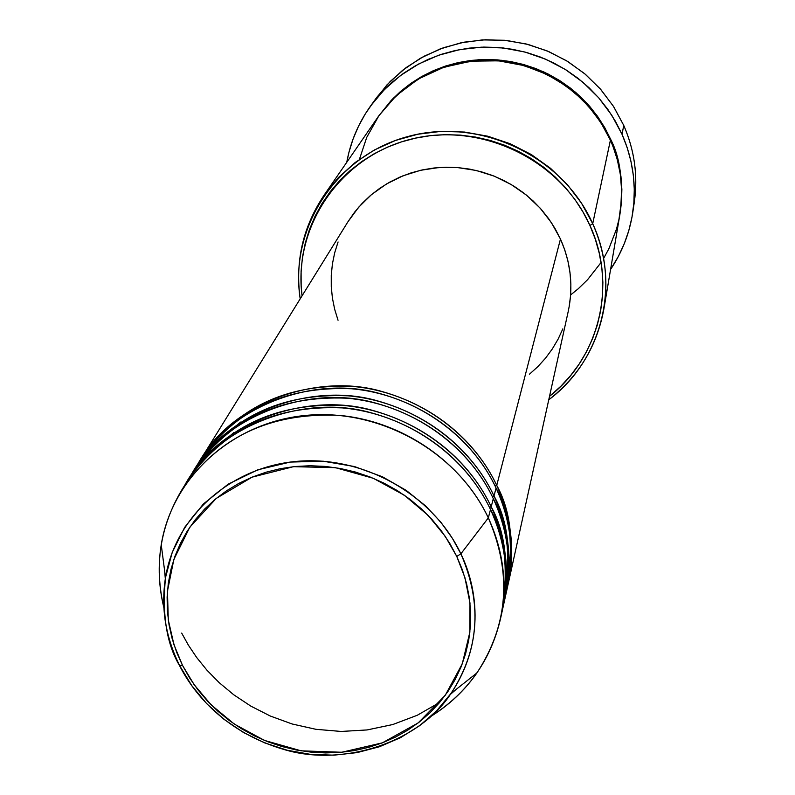 <?xml version="1.0" encoding="UTF-8"?>
<svg xmlns="http://www.w3.org/2000/svg" width="795" height="795" viewBox="0 0 795 795"><rect width="100%" height="100%" fill="white"/><g stroke="black" fill="none" stroke-linecap="round" stroke-linejoin="round"><path stroke-width="1.19" d="M501.317 614.744C508.949 570.909 505.342 535.84 490.495 509.535L488.329 517.883L460.881 553.817L456.777 556.43L464.946 577.717L469.984 603.057L469.865 632.174L462.293 663.765L445.27 695.277L418.12 722.953L382.365 742.848L341.771 752.259L301.116 750.828L264.516 740.433L234.286 724.076L211.033 704.738L194.139 684.694L182.502 665.375L173.976 644.735L168.292 619.941L167.447 591.142L173.857 559.442L189.767 527.264L216.24 498.415L252.055 477.159L293.464 466.675L335.391 467.659L373.272 478.272L404.456 495.295L428.247 515.498L445.279 536.396L456.777 556.43L460.881 553.817L452.385 538.324L440.818 522.166L425.583 505.898L406.185 490.366L382.375 476.752L354.401 466.526L323.128 461.199L290.175 462.084L257.739 469.825L228.155 484.175L203.401 503.96L184.659 527.383L172.197 552.485L165.509 577.538C161.951 614.605 166.622 643.96 179.531 665.584L182.502 665.375L176.679 652.298L172.187 638.812L169.077 625.019L167.377 611.057L167.119 597.065L168.311 583.162L170.935 569.488L174.989 556.172L180.435 543.353L187.232 531.139L195.312 519.672L204.613 509.058L215.038 499.409L226.495 490.813L238.868 483.37L252.055 477.159L265.908 472.25L280.307 468.682L295.094 466.506L310.139 465.751L325.274 466.417L340.359 468.503L355.226 471.991L369.745 476.861L383.747 483.032L397.112 490.475L409.683 499.091L421.35 508.8L431.993 519.503L441.503 531.09L449.791 543.442L456.777 556.43L462.402 569.926L466.605 583.798L469.348 597.9L470.61 612.08L470.401 626.221L468.722 640.184L465.582 653.818L461.04 666.995L455.128 679.596L447.933 691.511L439.506 702.611L429.936 712.817L419.333 722.009L407.795 730.128L395.433 737.094L382.365 742.848L368.711 747.34L354.61 750.53L340.18 752.398L325.572 752.935L310.905 752.12L296.316 749.973L281.947 746.525L267.925 741.795L254.38 735.832L241.432 728.697L229.198 720.439L217.8 711.147L207.336 700.892L197.905 689.782L189.598 677.906L182.502 665.375L179.531 665.584C165.459 637.242 160.789 607.887 165.509 577.538C175.476 516.422 230.292 467.023 297.012 461.348C363.663 455.446 432.977 494.679 460.881 553.817L488.329 517.883C457.592 452.166 380.755 408.59 306.85 415.318C232.875 421.787 172.207 476.911 161.236 544.734C157.827 565.841 158.732 586.909 163.939 607.956C154.011 566 159.954 526.678 181.787 489.988C217.741 437.28 270.042 412.396 338.67 415.328C402.359 420.943 461.965 461.965 488.329 517.883L490.495 509.535C464.379 454.094 405.341 413.45 342.238 407.895C274.235 405.013 222.411 429.707 186.745 481.979L181.787 489.988M495.166 486.142L496.736 485.397C510.688 510.35 514.415 543.561 507.935 585.011L508.263 583.57C515.289 550.359 511.453 517.634 496.736 485.397L560.465 239.056L551.531 222.848L540.133 208.111L526.558 195.202L511.115 184.47L494.212 176.152L476.245 170.478L457.672 167.586L438.939 167.526L420.525 170.309L402.876 175.854L386.42 184.013L371.543 194.576L358.615 207.266L347.932 221.785L201.085 458.824C235.896 407.795 286.379 383.667 352.553 386.42C413.947 391.776 471.365 431.347 496.736 485.397L495.166 486.142M506.594 590.814C514.037 547.964 510.519 513.699 496.06 488.021C470.61 433.812 413.012 394.131 351.44 388.755C285.067 385.982 234.426 410.17 199.535 461.339L194.805 468.961C229.994 417.385 281.072 393.008 348.041 395.821C410.18 401.266 468.305 441.305 494.003 495.961C508.134 521.212 511.92 554.781 505.362 596.687L505.69 595.216C512.805 561.648 508.909 528.566 494.003 495.961L496.06 488.021L494.003 495.961L492.393 496.726L494.003 495.961C479.087 463.992 444.007 419.7 377.714 400.938C311.173 381.322 225.681 413.36 194.02 470.252L194.805 468.961M503.99 602.63C511.523 559.292 507.965 524.63 493.307 498.644C467.53 443.829 409.226 403.671 346.898 398.206C279.721 395.373 228.493 419.82 193.215 471.534L188.375 479.345C223.942 427.213 275.627 402.578 343.42 405.45C406.315 410.985 465.174 451.51 491.201 506.793C505.511 532.332 509.356 566.279 502.718 608.652L503.066 607.142C510.251 573.215 506.296 539.765 491.201 506.793L493.307 498.644L491.201 506.793L489.551 507.568L491.201 506.793C476.096 474.456 440.559 429.638 373.441 410.637C306.075 390.772 219.559 423.159 187.57 480.667L188.375 479.345M181.687 633.098L188.336 645.073L196.643 657.455L206.829 670.056L219.132 682.617L233.75 694.78L250.803 706.099L270.32 716.037L292.143 723.987L315.953 729.313L341.194 731.45L367.111 729.939L392.79 724.533L417.276 715.261L439.655 702.432M450.298 694.462L456.499 689.106L450.298 694.462M603.564 258.514L608.871 248.736L616.542 228.96L618.997 219.191L621.501 200.34L621.7 191.386L620.388 174.642L617.288 159.576L612.925 146.23L610.401 140.178L592.712 223.693L589.92 225.462C617.427 284.68 599.37 357.541 549.524 396.327L560.962 386.132L570.621 375.538L579.167 364.031L586.511 351.718L592.563 338.71L597.274 325.135L600.593 311.113L602.471 296.793L602.878 282.295L601.825 267.766L599.291 253.357L595.316 239.206L589.92 225.462L583.152 212.255L575.083 199.714L565.792 187.978L555.357 177.166L543.889 167.387L531.507 158.732L518.32 151.308L504.477 145.177L490.108 140.407L475.36 137.048L460.385 135.12L445.339 134.663L430.363 135.657L415.616 138.101L401.236 141.957L387.374 147.194L374.167 153.753L361.745 161.554L350.217 170.528L339.703 180.564L330.293 191.585L322.084 203.45L315.148 216.061L309.533 229.278L305.31 242.982L302.488 257.043L301.096 271.304L301.146 285.653L302.06 295.829C292.987 226.684 340.081 156.933 410.449 139.314C480.617 121.108 560.694 159.616 589.92 225.462L592.712 223.693C562.721 156.039 480.031 116.865 408.233 136.442C336.215 155.393 289.142 228.076 300.202 298.831C295.024 261.376 302.965 226.853 324.012 195.282L338.272 177.722L355.186 162.498L374.375 149.977L395.423 140.467L417.822 134.216L441.066 131.384L464.598 132.059L487.852 136.223L510.281 143.786L531.338 154.568L550.538 168.321L567.421 184.688L581.582 203.301L592.712 223.693L610.401 140.178L600.841 122.49L588.668 106.371L574.149 92.2L557.633 80.325L539.507 71.023L520.188 64.524L500.144 60.967L479.852 60.45L459.798 62.964L440.43 68.45L422.224 76.757L405.589 87.688L390.901 100.965L378.49 116.279L324.012 195.282M373.809 101.661L386.946 84.896L402.598 70.308L420.406 58.244L439.963 49.012L460.812 42.841L482.466 39.899L504.398 40.267L526.081 43.944L547 50.84L566.636 60.808L584.534 73.587L600.255 88.871L613.422 106.291L623.747 125.411L613.631 106.6L600.752 89.438L585.398 74.313L567.938 61.593L548.749 51.576L528.287 44.5L507.031 40.535L485.477 39.75L464.131 42.165L443.471 47.72L423.983 56.266L406.106 67.595L390.236 81.438L376.721 97.447L370.788 105.685M570.631 294.925L578.283 288.724L587.555 279.731L601.07 262.489M610.083 139.453L610.61 139.214C620.388 157.937 623.528 182.79 620.011 213.776L621.481 202.238L621.869 189.409L620.965 176.57L618.778 163.84L615.31 151.348L610.61 139.214L610.083 139.453M348.111 221.487L354.659 212.096L362.152 203.381L370.51 195.451L379.672 188.365L389.54 182.214L400.014 177.047L411.005 172.922L422.393 169.892L434.08 167.983L445.935 167.208L457.85 167.596L469.696 169.126L481.363 171.799L492.731 175.576L503.692 180.425L514.127 186.298L523.935 193.135L533.028 200.867L541.296 209.413L548.669 218.695L555.089 228.602L560.465 239.056L496.736 485.397C482.009 453.786 447.366 410.001 381.878 391.478C316.152 372.1 231.653 403.8 200.31 460.086L201.085 458.824M622.038 134.325L623.747 125.411L622.038 134.325C633.019 159.537 636.616 185.513 632.81 212.245C629.63 233.024 622.227 252.085 610.59 269.425L618.361 256.447L624.214 243.836L628.775 230.689L631.995 217.114L633.844 203.242L634.291 189.22L633.317 175.178L630.942 161.256L627.166 147.592L622.038 134.325L615.598 121.575L607.897 109.491L599.023 98.183L589.065 87.768L578.104 78.367L566.249 70.049L553.638 62.924L540.391 57.051L526.628 52.49L512.507 49.3L498.157 47.491L483.718 47.094L469.358 48.117L455.207 50.522L441.404 54.308L428.088 59.416L415.387 65.796L403.443 73.388L392.342 82.094L382.216 91.842L373.143 102.525L365.213 114.033L358.495 126.246L353.05 139.055L348.935 152.332L346.769 162.279C350.506 141.739 358.495 122.917 370.709 105.795L384.442 89.527L400.581 75.465L418.766 63.948L438.582 55.262L459.599 49.628L481.323 47.173L503.255 47.968L524.879 52.023L545.698 59.218L565.235 69.413L583.013 82.352L598.635 97.735L611.743 115.196L622.038 134.325M164.605 570.562L165.32 578.73L164.605 570.562M503.066 607.142L505.044 598.168C512.169 564.51 508.263 531.338 493.307 498.644C478.262 466.347 442.517 421.39 375.061 402.936C307.297 383.607 221.348 417.663 190.86 475.47M500.373 619.365C490.435 660.884 467.281 693.22 430.91 716.375C449.314 704.917 464.658 690.448 476.921 672.948C508.343 624.9 512.139 573.215 488.329 517.883C503.623 551.243 507.637 585.07 500.373 619.365L502.4 610.172C509.605 576.146 505.64 542.607 490.495 509.535C475.251 476.861 439.029 431.367 370.728 412.684C302.09 393.108 215.117 427.561 184.331 486.013M460.881 553.817C482.515 603.594 479.216 650.151 450.994 693.469C486.878 639.935 475.986 584.633 460.881 553.817M632.81 212.245L634.321 202.059C638.057 175.765 634.539 150.215 623.747 125.411C635.255 151.944 638.494 179.183 633.476 207.117M378.808 115.832L391.279 100.329L400.561 91.425L410.717 83.475L421.648 76.549L433.265 70.725L445.448 66.065L458.069 62.616L471.008 60.42L484.145 59.496L497.332 59.864L510.45 61.513L523.358 64.445L535.929 68.609L548.043 73.975L559.571 80.484L570.403 88.086L580.43 96.682L589.542 106.192L597.661 116.527L604.707 127.568L610.61 139.214L604.876 127.856L597.343 116.07L587.714 104.125L575.699 92.409L561.071 81.448L543.77 71.918L523.915 64.594L501.933 60.301L478.58 59.724L454.859 63.361L431.973 71.302L411.085 83.207L393.157 98.371L378.808 115.822M603.892 308.947C596.966 346.252 578.591 376.532 548.759 399.776C601.467 360.841 621.273 285.137 592.712 223.693C604.916 251.389 608.642 279.8 603.892 308.947L619.921 214.322C624.055 188.922 620.885 164.207 610.401 140.178L603.564 126.912L594.243 113.129L581.94 99.276L566.259 86.059L546.97 74.442L524.183 65.607L498.515 60.818L471.147 61.165L443.769 67.277L418.24 79.053L396.248 95.648L378.947 115.633L366.734 137.376L359.41 159.358M338.044 320.256L334.675 309.295L332.409 298.075L331.267 286.717L331.257 275.318L332.399 263.98L334.675 252.83L338.074 241.958M508.263 583.57L568.266 311.262C573.473 286.677 570.87 262.608 560.465 239.056L564.768 249.938L567.958 261.138L569.995 272.556L570.87 284.063L570.581 295.561L569.131 306.94M562.84 328.862L558.07 339.207L552.277 349.005L545.519 358.177L537.867 366.624L529.391 374.266M505.69 595.216L507.627 586.462C514.673 553.161 510.817 520.347 496.06 488.021C481.204 456.082 445.906 411.651 379.304 393.426C312.375 374.326 227.44 408.004 197.23 465.174M179.63 665.783C193.91 694.035 225.452 732.145 283.557 749.367C341.651 767.284 418.577 743.265 450.994 693.469L476.921 672.948M161.236 544.734L165.509 577.538C160.848 608.086 165.618 637.53 179.799 665.882L191.764 685.638L206.62 703.585L224.011 719.336L243.548 732.543L264.785 742.928L287.273 750.261L310.487 754.366L333.94 755.161L357.104 752.607L379.444 746.744L400.481 737.69L419.71 725.616L436.684 710.77L450.994 693.469M221.805 442.716L234.038 432.42M228.344 432.331L240.676 422.066"/></g></svg>
